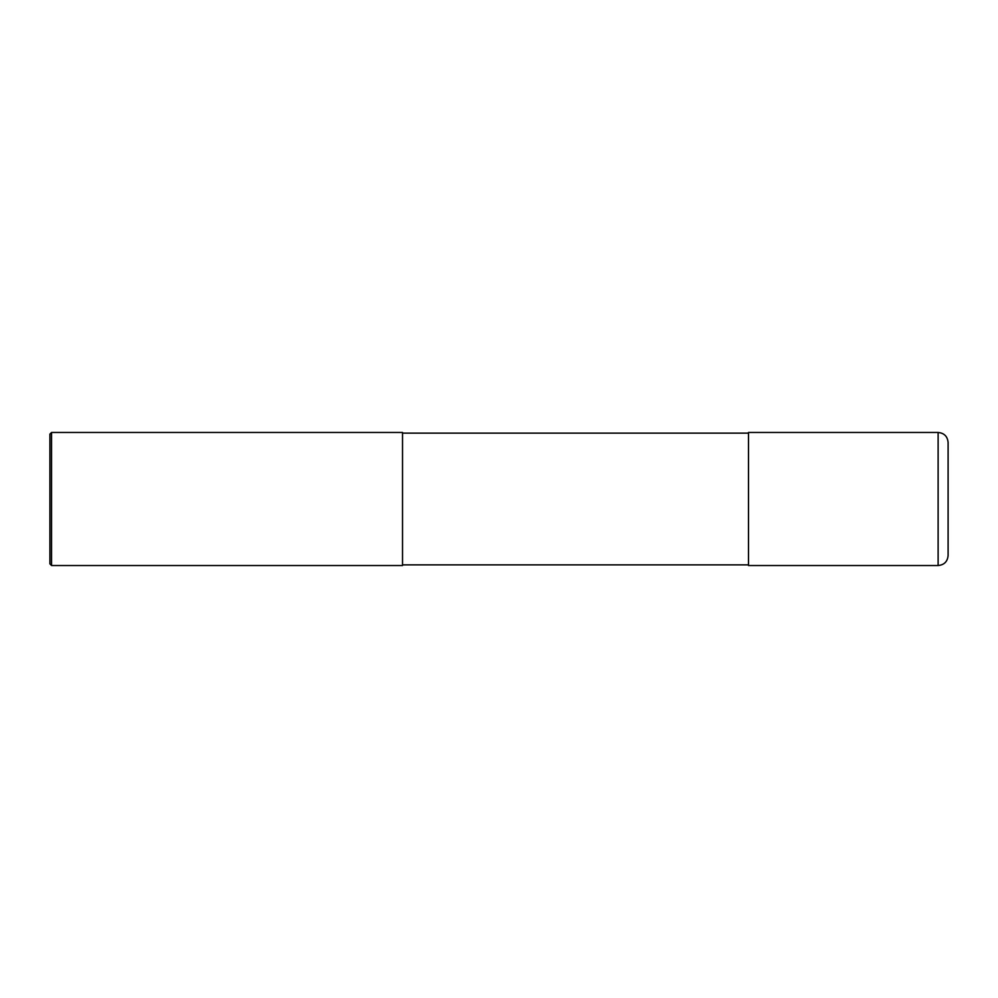 <?xml version="1.0" encoding="UTF-8"?>
<svg xmlns="http://www.w3.org/2000/svg" width="998" height="998" viewBox="0 0 998 998"><rect width="100%" height="100%" fill="white"/><g stroke="black" fill="none" stroke-linecap="round" stroke-linejoin="round"><path stroke-width="1.5" d="M948.1 442.451L948.1 555.549C947.514 561.612 944.183 564.943 938.12 565.529L748.5 565.529L748.5 432.471L938.12 432.471C944.183 433.057 947.514 436.388 948.1 442.451M748.5 433.132L402.531 433.132M51.559 432.471L402.531 432.471L402.531 565.529L51.559 565.529L49.9 563.87L49.9 434.13L51.559 432.471L51.559 565.529M938.12 432.471L938.12 565.529M748.5 564.868L402.531 564.868"/></g></svg>
